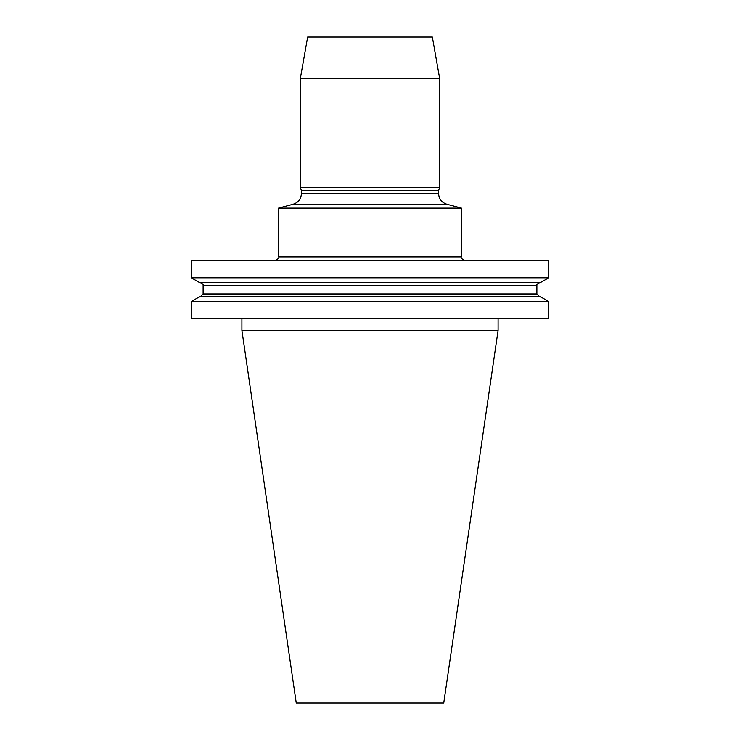<?xml version="1.0" encoding="UTF-8"?>
<svg xmlns="http://www.w3.org/2000/svg" width="740" height="740" viewBox="0 0 740 740"><rect width="100%" height="100%" fill="white"/><g stroke="black" fill="none" stroke-linecap="round" stroke-linejoin="round"><path stroke-width="1.11" d="M191.309 318.653L548.692 318.653L548.692 301.541L191.309 301.541L191.309 318.653M300.32 187.368L439.68 187.368L439.68 78.597L300.32 78.597L300.32 187.368L301.421 190.661L438.579 190.661L439.68 187.368M439.68 78.597L432.345 37L307.655 37L300.32 78.597M278.591 208.153L461.409 208.153L446.738 204.222L293.262 204.222L278.591 208.153L278.591 256.863L461.409 256.863C460.474 257.751 461.695 258.972 465.081 260.526M191.309 277.824L199.68 282.661L540.32 282.661L548.692 277.824L548.692 260.526L191.309 260.526L191.309 277.824L548.692 277.824M191.309 301.541L199.68 296.703L540.32 296.703L548.692 301.541M498.085 330.392L241.915 330.392L296.259 703L443.741 703L498.085 330.392L498.085 318.653M293.262 204.222C298.377 202.51 301.097 198.968 301.421 193.593L438.579 193.593L438.579 190.661M200.383 296.703L203.13 293.956L536.87 293.956L539.617 296.703M203.13 293.956L203.13 285.409L536.87 285.409C536.074 285.011 536.99 284.095 539.617 282.661M446.738 204.222C441.623 202.51 438.903 198.968 438.579 193.593M301.421 193.593L301.421 190.661M536.87 293.956L536.87 285.409M203.13 285.409C203.926 285.011 203.01 284.095 200.383 282.661M461.409 256.863L461.409 208.153M278.591 256.863C279.535 257.724 278.314 258.945 274.919 260.526M241.915 330.392L241.915 318.653"/></g></svg>
